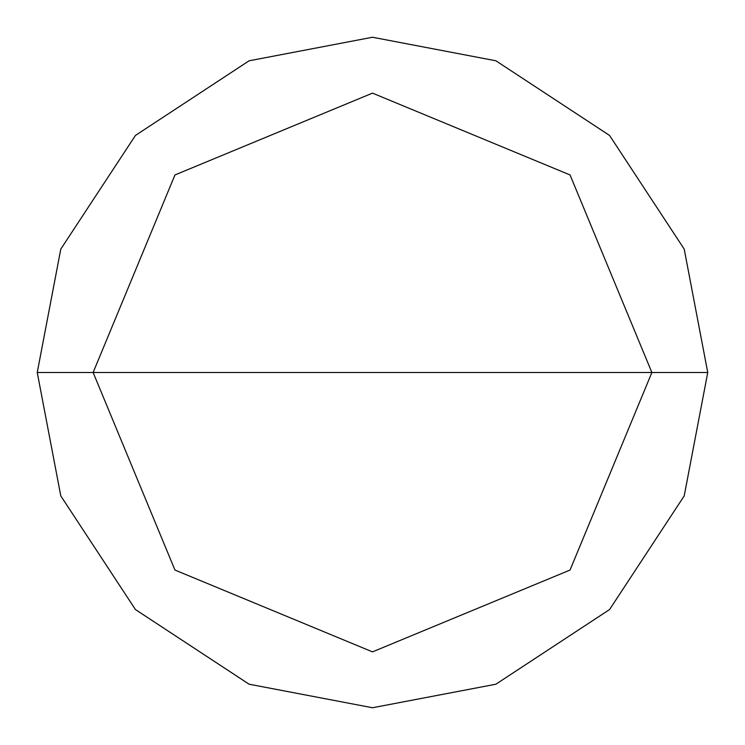 <?xml version="1.0" encoding="UTF-8"?>
<svg xmlns="http://www.w3.org/2000/svg" width="745" height="745" viewBox="0 0 745 745"><rect width="100%" height="100%" fill="white"/><g stroke="black" fill="none" stroke-linecap="round" stroke-linejoin="round"><path stroke-width="1.12" d="M651.875 372.5L570.046 570.046L372.5 651.875L174.954 570.046L93.125 372.5L651.875 372.5L570.046 174.954L372.5 93.125L174.954 174.954L93.125 372.5L37.25 372.5L60.792 249.1L135.441 135.441L249.1 60.792L372.5 37.25L495.9 60.792L609.559 135.441L684.208 249.1L707.75 372.5L684.208 249.1L609.559 135.441L495.9 60.792L372.5 37.25L249.1 60.792L135.441 135.441L60.792 249.1L37.25 372.5L60.792 495.9L135.441 609.559L249.1 684.208L372.5 707.75L495.9 684.208L609.559 609.559L684.208 495.9L707.75 372.5L93.125 372.5L174.954 174.954L372.5 93.125L570.046 174.954L651.875 372.5L707.75 372.5L684.208 495.9L609.559 609.559L495.9 684.208L372.5 707.75L249.1 684.208L135.441 609.559L60.792 495.9L37.25 372.5L93.125 372.5L174.954 570.046L372.5 651.875L570.046 570.046L651.875 372.5"/></g></svg>
